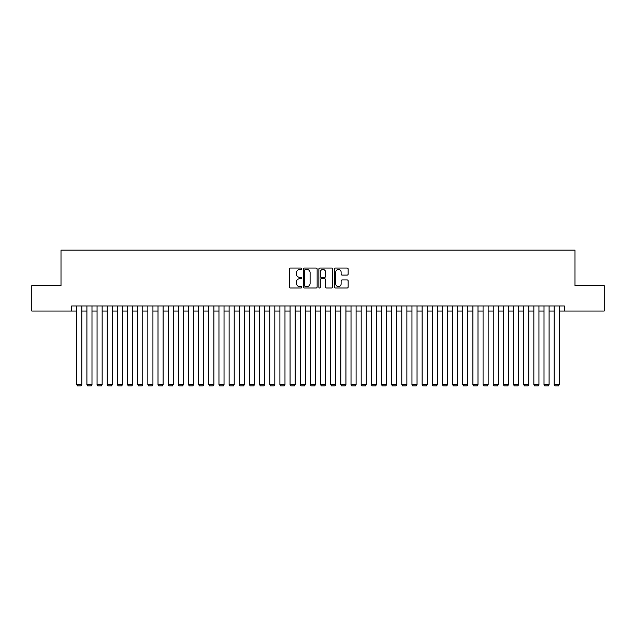 <?xml version="1.0" encoding="UTF-8"?>
<svg xmlns="http://www.w3.org/2000/svg" width="636" height="636" viewBox="0 0 636 636"><rect width="100%" height="100%" fill="white"/><g stroke="black" fill="none" stroke-linecap="round" stroke-linejoin="round"><path stroke-width="0.95" d="M301.75 268.758A0.7 0.7 0 0 0 301.051 268.058L290.453 268.058A0.994 0.994 0 0 0 289.46 269.052L289.46 287.003A0.994 0.994 0 0 0 290.453 287.997L301.051 287.997A0.7 0.7 0 0 0 301.75 287.305A0.7 0.7 0 0 0 301.051 286.605L299.675 286.605A3.188 3.188 0 0 1 296.487 283.41L296.487 281.915A3.188 3.188 0 0 1 299.675 278.727L301.051 278.727A0.7 0.7 0 0 0 301.75 278.027A0.7 0.7 0 0 0 301.051 277.328L299.675 277.328A3.188 3.188 0 0 1 296.487 274.14L296.487 272.645A3.188 3.188 0 0 1 299.675 269.457L301.051 269.457A0.7 0.7 0 0 0 301.75 268.758M347.137 275.086A0.994 0.994 0 0 0 348.138 274.092L348.138 269.052A0.994 0.994 0 0 0 347.137 268.058L335.371 268.058A0.994 0.994 0 0 0 334.377 269.052L334.377 287.003A0.994 0.994 0 0 0 335.371 287.997L347.137 287.997A0.994 0.994 0 0 0 348.138 287.003L348.138 280.921A0.994 0.994 0 0 0 347.137 279.92L342.104 279.92A0.994 0.994 0 0 0 341.111 280.921L341.111 283.934A2.663 2.663 0 0 1 338.439 286.605A2.663 2.663 0 0 1 335.776 283.934L335.776 272.121A2.663 2.663 0 0 1 338.439 269.457A2.663 2.663 0 0 1 341.111 272.121L341.111 274.092A0.994 0.994 0 0 0 342.104 275.086L347.137 275.086M71.669 311.044L31.8 311.044L31.8 285.644L61 285.644L61 250.091L575 250.091L575 285.644L604.2 285.644L604.2 311.044L564.331 311.044L564.331 305.964L71.669 305.964L71.669 311.044L76.749 311.044M317.125 269.052A0.994 0.994 0 0 0 316.132 268.058L304.366 268.058A0.994 0.994 0 0 0 303.364 269.052L303.364 287.003A0.994 0.994 0 0 0 304.366 287.997L316.132 287.997A0.994 0.994 0 0 0 317.125 287.003L317.125 269.052M319.868 268.058L331.634 268.058A0.994 0.994 0 0 1 332.636 269.052L332.636 287.003A0.994 0.994 0 0 1 331.634 287.997L326.602 287.997A0.994 0.994 0 0 1 325.6 287.003L325.6 279.721A0.994 0.994 0 0 0 324.606 278.727L321.267 278.727A0.994 0.994 0 0 0 320.266 279.721L320.266 287.305A0.7 0.7 0 0 1 319.574 287.997A0.7 0.7 0 0 1 318.875 287.305L318.875 269.052A0.994 0.994 0 0 1 319.868 268.058M81.829 311.044L86.909 311.044M91.989 311.044L97.062 311.044M102.142 311.044L107.222 311.044M112.302 311.044L117.382 311.044M122.462 311.044L127.542 311.044M132.614 311.044L137.694 311.044M142.774 311.044L147.854 311.044M152.934 311.044L158.014 311.044M163.094 311.044L168.174 311.044M173.246 311.044L178.326 311.044M183.406 311.044L188.487 311.044M193.567 311.044L198.647 311.044M203.727 311.044L208.799 311.044M213.879 311.044L218.959 311.044M224.039 311.044L229.119 311.044M234.199 311.044L239.279 311.044M244.351 311.044L249.431 311.044M254.511 311.044L259.591 311.044M264.671 311.044L269.751 311.044M274.832 311.044L279.912 311.044M284.984 311.044L290.064 311.044M295.144 311.044L300.224 311.044M305.304 311.044L310.384 311.044M315.464 311.044L320.536 311.044M325.616 311.044L330.696 311.044M335.776 311.044L340.856 311.044M345.936 311.044L351.016 311.044M356.088 311.044L361.169 311.044M366.249 311.044L371.329 311.044M376.409 311.044L381.489 311.044M386.569 311.044L391.649 311.044M396.721 311.044L401.801 311.044M406.881 311.044L411.961 311.044M417.041 311.044L422.121 311.044M427.201 311.044L432.273 311.044M437.353 311.044L442.433 311.044M447.513 311.044L452.594 311.044M457.674 311.044L462.754 311.044M467.826 311.044L472.906 311.044M477.986 311.044L483.066 311.044M488.146 311.044L493.226 311.044M498.306 311.044L503.386 311.044M508.458 311.044L513.538 311.044M518.618 311.044L523.698 311.044M528.778 311.044L533.858 311.044M538.938 311.044L544.011 311.044M549.091 311.044L554.171 311.044M559.251 311.044L564.331 311.044M305.463 269.457A0.7 0.7 0 0 0 304.763 270.149L304.763 285.906A0.7 0.7 0 0 0 305.463 286.605L306.91 286.605A3.188 3.188 0 0 0 310.098 283.41L310.098 272.645A3.188 3.188 0 0 0 306.91 269.457L305.463 269.457M325.6 272.168A2.663 2.663 0 0 0 322.937 269.505A2.663 2.663 0 0 0 320.266 272.168L320.266 276.334A0.994 0.994 0 0 0 321.267 277.328L324.606 277.328A0.994 0.994 0 0 0 325.6 276.334L325.6 272.168M81.829 305.964L81.829 384.589L76.749 384.589L76.749 305.964M81.829 384.589L81.066 385.909L77.513 385.909L76.749 384.589M91.989 305.964L91.989 384.589L86.909 384.589L86.909 305.964M91.989 384.589L91.226 385.909L87.673 385.909L86.909 384.589M102.142 305.964L102.142 384.589L97.062 384.589L97.062 305.964M102.142 384.589L101.378 385.909L97.825 385.909L97.062 384.589M112.302 305.964L112.302 384.589L107.222 384.589L107.222 305.964M112.302 384.589L111.539 385.909L107.985 385.909L107.222 384.589M122.462 305.964L122.462 384.589L117.382 384.589L117.382 305.964M122.462 384.589L121.699 385.909L118.145 385.909L117.382 384.589M132.614 305.964L132.614 384.589L127.542 384.589L127.542 305.964M132.614 384.589L131.859 385.909L128.297 385.909L127.542 384.589M142.774 305.964L142.774 384.589L137.694 384.589L137.694 305.964M142.774 384.589L142.011 385.909L138.457 385.909L137.694 384.589M152.934 305.964L152.934 384.589L147.854 384.589L147.854 305.964M152.934 384.589L152.171 385.909L148.617 385.909L147.854 384.589M163.094 305.964L163.094 384.589L158.014 384.589L158.014 305.964M163.094 384.589L162.331 385.909L158.777 385.909L158.014 384.589M173.246 305.964L173.246 384.589L168.174 384.589L168.174 305.964M173.246 384.589L172.491 385.909L168.93 385.909L168.174 384.589M183.406 305.964L183.406 384.589L178.326 384.589L178.326 305.964M183.406 384.589L182.643 385.909L179.09 385.909L178.326 384.589M193.567 305.964L193.567 384.589L188.487 384.589L188.487 305.964M193.567 384.589L192.803 385.909L189.25 385.909L188.487 384.589M203.727 305.964L203.727 384.589L198.647 384.589L198.647 305.964M203.727 384.589L202.964 385.909L199.41 385.909L198.647 384.589M213.879 305.964L213.879 384.589L208.799 384.589L208.799 305.964M213.879 384.589L213.116 385.909L209.562 385.909L208.799 384.589M224.039 305.964L224.039 384.589L218.959 384.589L218.959 305.964M224.039 384.589L223.276 385.909L219.722 385.909L218.959 384.589M234.199 305.964L234.199 384.589L229.119 384.589L229.119 305.964M234.199 384.589L233.436 385.909L229.882 385.909L229.119 384.589M244.351 305.964L244.351 384.589L239.279 384.589L239.279 305.964M244.351 384.589L243.596 385.909L240.034 385.909L239.279 384.589M254.511 305.964L254.511 384.589L249.431 384.589L249.431 305.964M254.511 384.589L253.748 385.909L250.194 385.909L249.431 384.589M264.671 305.964L264.671 384.589L259.591 384.589L259.591 305.964M264.671 384.589L263.908 385.909L260.355 385.909L259.591 384.589M274.832 305.964L274.832 384.589L269.751 384.589L269.751 305.964M274.832 384.589L274.068 385.909L270.515 385.909L269.751 384.589M284.984 305.964L284.984 384.589L279.912 384.589L279.912 305.964M284.984 384.589L284.228 385.909L280.667 385.909L279.912 384.589M295.144 305.964L295.144 384.589L290.064 384.589L290.064 305.964M295.144 384.589L294.381 385.909L290.827 385.909L290.064 384.589M305.304 305.964L305.304 384.589L300.224 384.589L300.224 305.964M305.304 384.589L304.541 385.909L300.987 385.909L300.224 384.589M315.464 305.964L315.464 384.589L310.384 384.589L310.384 305.964M315.464 384.589L314.701 385.909L311.147 385.909L310.384 384.589M325.616 305.964L325.616 384.589L320.536 384.589L320.536 305.964M325.616 384.589L324.853 385.909L321.299 385.909L320.536 384.589M335.776 305.964L335.776 384.589L330.696 384.589L330.696 305.964M335.776 384.589L335.013 385.909L331.459 385.909L330.696 384.589M345.936 305.964L345.936 384.589L340.856 384.589L340.856 305.964M345.936 384.589L345.173 385.909L341.619 385.909L340.856 384.589M356.088 305.964L356.088 384.589L351.016 384.589L351.016 305.964M356.088 384.589L355.333 385.909L351.772 385.909L351.016 384.589M366.249 305.964L366.249 384.589L361.169 384.589L361.169 305.964M366.249 384.589L365.485 385.909L361.932 385.909L361.169 384.589M376.409 305.964L376.409 384.589L371.329 384.589L371.329 305.964M376.409 384.589L375.645 385.909L372.092 385.909L371.329 384.589M386.569 305.964L386.569 384.589L381.489 384.589L381.489 305.964M386.569 384.589L385.806 385.909L382.252 385.909L381.489 384.589M396.721 305.964L396.721 384.589L391.649 384.589L391.649 305.964M396.721 384.589L395.966 385.909L392.404 385.909L391.649 384.589M406.881 305.964L406.881 384.589L401.801 384.589L401.801 305.964M406.881 384.589L406.118 385.909L402.564 385.909L401.801 384.589M417.041 305.964L417.041 384.589L411.961 384.589L411.961 305.964M417.041 384.589L416.278 385.909L412.724 385.909L411.961 384.589M427.201 305.964L427.201 384.589L422.121 384.589L422.121 305.964M427.201 384.589L426.438 385.909L422.884 385.909L422.121 384.589M437.353 305.964L437.353 384.589L432.273 384.589L432.273 305.964M437.353 384.589L436.59 385.909L433.037 385.909L432.273 384.589M447.513 305.964L447.513 384.589L442.433 384.589L442.433 305.964M447.513 384.589L446.75 385.909L443.197 385.909L442.433 384.589M457.674 305.964L457.674 384.589L452.594 384.589L452.594 305.964M457.674 384.589L456.91 385.909L453.357 385.909L452.594 384.589M467.826 305.964L467.826 384.589L462.754 384.589L462.754 305.964M467.826 384.589L467.07 385.909L463.509 385.909L462.754 384.589M477.986 305.964L477.986 384.589L472.906 384.589L472.906 305.964M477.986 384.589L477.223 385.909L473.669 385.909L472.906 384.589M488.146 305.964L488.146 384.589L483.066 384.589L483.066 305.964M488.146 384.589L487.383 385.909L483.829 385.909L483.066 384.589M498.306 305.964L498.306 384.589L493.226 384.589L493.226 305.964M498.306 384.589L497.543 385.909L493.989 385.909L493.226 384.589M508.458 305.964L508.458 384.589L503.386 384.589L503.386 305.964M508.458 384.589L507.703 385.909L504.141 385.909L503.386 384.589M518.618 305.964L518.618 384.589L513.538 384.589L513.538 305.964M518.618 384.589L517.855 385.909L514.301 385.909L513.538 384.589M528.778 305.964L528.778 384.589L523.698 384.589L523.698 305.964M528.778 384.589L528.015 385.909L524.462 385.909L523.698 384.589M538.938 305.964L538.938 384.589L533.858 384.589L533.858 305.964M538.938 384.589L538.175 385.909L534.622 385.909L533.858 384.589M549.091 305.964L549.091 384.589L544.011 384.589L544.011 305.964M549.091 384.589L548.327 385.909L544.774 385.909L544.011 384.589M559.251 305.964L559.251 384.589L554.171 384.589L554.171 305.964M559.251 384.589L558.488 385.909L554.934 385.909L554.171 384.589"/></g></svg>
